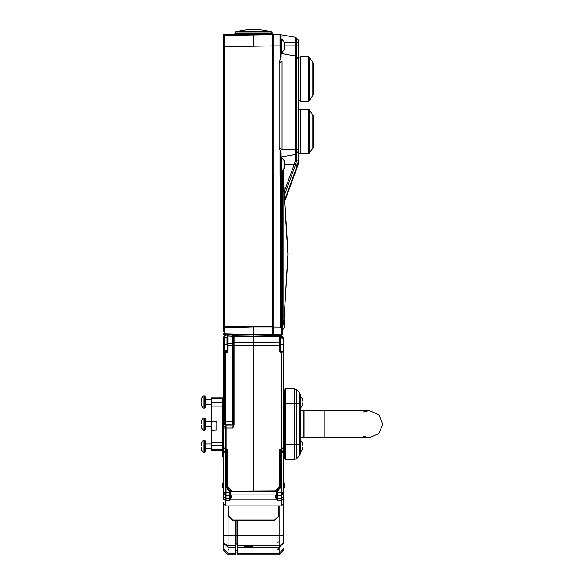 <?xml version="1.0" encoding="UTF-8"?>
<svg xmlns="http://www.w3.org/2000/svg" width="584" height="584" viewBox="0 0 584 584"><rect width="100%" height="100%" fill="white"/><g stroke="black" fill="none" stroke-linecap="round" stroke-linejoin="round"><path stroke-width="0.88" d="M224.314 350.955L224.314 337.698L223.562 337.004L223.562 351.743L223.562 337.194L225.395 335.165L224.117 336.15M279.875 344.129L280.247 350.867L280.247 335.661L281.43 335.544L283.415 337.53L282.568 337.209L281.59 335.676L282.875 336.975M223.562 345.48L223.562 337.004L225.395 335.172L224.314 337.698L223.789 336.742L224.935 335.333M224.745 424.517L224.876 421.838L225.395 421.838L225.395 352.4L224.636 350.918L223.986 351.072L227.322 350.582L227.322 342.779L227.322 350.663L228.059 350.663L228.059 336.355L226.95 335.143L227.322 337.968L226.95 352.378L227.322 345.451L227.322 350.531M222.818 456.746L222.438 448.111L222.818 441.73L223.562 441.73L223.562 447.738L222.818 447.738L222.818 456.746L223.562 456.746L223.562 471.164M284.379 441.73L284.758 441.358L284.379 431.97L284.379 441.73L283.627 441.73L283.627 447.738L284.379 447.738L284.379 456.746L283.627 456.746L283.627 458.637L283.627 443.621M284.379 447.738L284.758 448.111L284.379 456.746M225.599 449.395L227.687 449.242L226.468 449.242L227.322 449.614L227.687 486.706L227.687 449.242M280.678 449.614L280.247 449.242L281.028 449.614L280.247 449.614L280.247 452.242L280.247 449.614L279.875 449.987L279.875 456.863M280.247 449.242L279.502 449.987L279.875 449.987L279.875 486.706L279.875 459.754L279.875 465.755L280.247 465.755M223.562 437.599L223.562 428.065L223.562 437.599M234.067 424.714L233.323 424.692L233.323 336.063L234.067 335.311L253.595 334.968L253.595 342.662L234.067 342.903L234.067 335.311M279.875 349.232L279.875 345.845L279.137 345.845L279.137 350.656L280.247 352.371L279.984 351.232M283.255 351.736L283.627 344.188L283.627 356.364L283.415 337.53M283.627 422.152L283.627 417.553M283.627 352.291L283.627 437.599M283.627 366.599L283.627 366.007M283.627 366.307L283.627 367.175L283.627 366.307M283.627 396.31L283.627 392.893M283.627 384.9L283.627 380.856M283.627 392.273L283.627 393.01M283.627 389.163L283.627 388.791M283.627 391.543L283.627 390.499M283.627 376.505L283.627 375.381M283.627 379.242L283.627 380.607M283.627 374.979L283.627 374.38M283.627 378.658L283.627 379.892M233.323 345.845L253.595 345.845L253.595 342.662L279.137 342.976L279.137 345.845L253.595 345.845L253.595 491.21L231.826 491.21L276.144 491.144M223.562 430.087L223.825 351.232M227.322 350.867L227.322 352.064M228.059 336.355L227.322 336.888L226.95 335.143L225.395 335.165L232.571 335.041L232.571 345.451L227.322 345.451L227.322 337.077M233.381 335.785L232.95 335.413L232.95 345.451L232.571 345.451L232.571 424.999L225.395 424.867L225.395 421.838L232.95 421.838L232.95 424.619L232.571 424.999L224.84 424.612M233.323 423.115L232.95 423.714M237.082 335.034L228.672 335.106M228.088 489.224L226.942 487.151L226.942 449.614L226.942 452.242L225.709 452.242L225.709 505.817L225.971 500.619L229.76 500.619L229.76 492.327L230.081 493.071L230.607 492.874L230.746 494.962L276.451 494.962L276.582 492.874L277.269 491.48L277.437 492.327L277.32 491.049L280.627 487.151L280.627 449.614M223.562 499.276L223.679 452.242L225.709 452.242L225.709 450.103L223.679 452.133L223.679 447.446M223.562 493.911L223.562 496.035M223.562 475.369L223.562 477.77M223.562 492.327L223.562 431.218M276.962 499.057L276.429 499.181L276.101 498.583L276.626 498.488L276.495 495.714L277.115 493.071L277.115 499.349L276.626 498.488L276.626 495.188L276.101 494.962M230.213 495.188L231.096 494.962L230.563 495.188L230.695 497.794L231.447 497.276L229.76 500.619L230.081 493.071L230.563 498.488L231.096 498.583M230.892 495.21L231.447 494.962L230.695 495.714L230.235 499.057L230.76 499.181L276.429 499.181L277.437 500.619L277.115 499.349L276.582 499.437M276.101 498.583L275.743 497.276L276.495 497.794L276.495 495.714L275.998 494.962M283.627 428.809L283.627 503.517L281.488 505.817L281.488 449.454M283.627 477.77L283.627 471.762M283.627 471.164L283.627 456.746L283.627 483.253L284.379 483.253L284.379 486.253M283.627 496.035L283.627 493.911M227.322 474.536L226.942 474.544L226.942 487.151L226.57 487.151L226.57 485.654L226.57 487.151L230.607 492.874M222.438 486.625L222.438 484.377M222.818 486.253L222.818 484.749M284.758 484.377L284.758 486.625M284.379 484.749L284.379 483.253L284.758 483.625M222.438 436.102L222.818 435.722L222.818 441.73L222.438 432.35L222.818 431.97L222.818 435.722L223.562 435.722M237.082 544.062L237.082 553.07M228.446 505.926L228.446 515.76L232.578 519.891L274.619 519.891L279.123 515.76L279.123 535.28L237.082 535.28L237.082 554.048L237.834 554.8L279.123 554.8L279.123 535.28L283.598 535.28L283.627 528.235L283.627 541.288L283.196 543.208M283.627 540.156L283.612 541.105M283.627 540.069L283.174 543.251L283.627 540.069L283.627 487.757L284.758 487.377M223.562 541.288L224.008 543.229L223.562 540.156L223.562 550.296L223.584 541.105M223.562 548.916L228.074 553.267L234.98 553.267L234.98 554.8L228.074 554.8L223.562 550.296L228.074 554.8L228.074 535.28L223.592 535.28L223.562 528.235L223.562 540.061L223.562 524.439M222.438 450.439L211.401 450.439L211.401 397.886L222.818 397.886L222.818 406.084L223.562 406.084M234.98 554.8L235.732 554.048L235.732 535.28L235.732 543.463L236.104 543.091L235.732 552.471M303.899 410.647L303.899 437.679L300.293 437.679L300.293 439.861L300.293 408.464L300.293 410.647L303.899 410.647M324.171 410.647L304.052 410.647L304.052 437.679L369.219 437.679L363.328 436.328L369.219 437.679L324.171 437.679L324.171 410.647L369.219 410.647L378.775 414.603L382.732 424.166L378.775 433.722L369.219 437.679L378.775 433.722L382.732 424.166L378.775 433.722L369.219 437.679M284.079 457.79L284.079 456.746L284.079 457.929L285.583 459.433L285.583 388.878L285.116 388.951M284.831 391.28L284.079 390.535L284.079 403.858L294.548 403.858L294.548 388.878L296.628 389.711M300.293 400.266L300.293 448.22L300.293 439.81L302.132 442.73M300.154 451.717L300.293 448.22L300.293 453.688L300.293 452.279L302.132 449.811L302.176 447.38L302.132 449.811M299.446 392.536L296.672 389.754L299.417 392.47L300.293 396.047L302.132 398.514M302.132 405.595L300.293 408.515L300.293 402.792M302.111 447.169L302.176 448.497M302.111 442.738L302.111 445.366M302.111 402.96L302.176 404.281M302.111 398.529L302.111 401.157M204.648 452.279L204.648 440.263L205.4 441.015L205.4 451.527L204.648 452.279L203.144 452.279L201.312 449.811M204.648 440.263L203.144 440.263L203.144 452.279M201.268 443.402L201.268 445.154L201.268 443.402M201.268 444.044L201.327 445.366M201.327 447.169L201.268 448.497M204.648 408.063L204.648 396.047L205.4 396.799L205.4 407.311L204.648 408.063L203.144 408.063L201.312 405.595M204.648 396.047L203.144 396.047L203.144 408.063M201.268 399.193L201.268 400.945L201.268 399.193M201.268 399.828L201.327 401.157M201.327 402.96L201.268 404.281M204.648 430.167L204.648 418.159L205.4 418.911L205.4 429.415L204.648 430.167L203.144 430.167L201.312 427.707M204.648 418.159L203.144 418.159L203.144 430.167M201.268 421.298L201.268 423.05L201.268 421.298M201.268 421.933L201.327 423.261M201.327 425.064L201.268 426.393M251.675 546.69L245.01 546.69L251.675 546.69L253.113 545.792M248.945 546.843L248.339 546.843M223.562 40.814L223.562 34.653L238.579 34.653L223.562 34.653M237.126 334.69L224.314 334.355L224.314 334.968L237.126 334.968L237.133 334.537L223.577 334.355L223.562 333.982M280.663 35.449L280.013 34.668L273.115 34.785L273.115 45.917L273.115 36.274M282.736 170.565L282.7 333.8L281.284 334.968L273.115 334.968L273.115 45.917L280.013 45.917L280.108 59.699L279.181 62.999L282.05 60.933L282.05 149.526L279.181 147.46L281.123 153.3L281.123 156.943L280.627 157.534M282.875 175.499L282.875 333.376L282.875 330.464L282.875 333.376L281.722 334.479L281.554 171.579M284.131 319.762L284.247 327.39L282.875 329.566L282.7 333.8L281.714 334.793L282.7 333.8L281.714 334.793L273.115 334.53M282.999 170.251L283.495 170.251L283.495 183.821M280.627 35.237L280.627 45.917L280.627 39.61L281.868 39.04L284.247 42.23L284.247 49.604L281.868 52.794L281.868 39.04M281.123 38.902L281.123 35.777L280.627 35.266L280.627 40.697M282.05 60.933L295.285 60.933L295.285 42.165L296.621 42.165L296.621 38.011L299.023 41.69L299.023 159.585L298.117 164.725L285.364 199.757L297.76 165.688L297.249 165.535L285.24 198.538M284.247 42.23L284.247 49.604M284.379 324.456L284.379 321.382M284.247 160.855L284.247 168.228L284.247 160.855L281.868 157.665L281.868 171.419L284.247 168.228M284.43 191.275L294.161 164.542L284.379 164.542L284.379 165.294M308.491 109.266L300.818 109.135L300.818 153.877L308.491 153.745L308.491 109.266L309.082 109.865M312.834 131.51L312.834 148.022L309.228 153.278L309.228 109.734L312.834 114.99L312.834 131.51M313.287 131.407L313.287 115.515L313.287 131.407M313.287 131.604L313.287 147.496L313.287 131.604M308.491 56.714L300.818 56.575L300.818 101.324L308.491 101.193L308.491 56.714L309.082 57.312M312.834 78.95L312.834 95.469L309.228 100.725L309.228 57.181L312.834 62.437L312.834 78.95M313.287 78.855L313.287 62.962L313.287 78.855M313.287 79.052L313.287 94.944L313.287 79.052M268.611 34.653L235.578 34.653L238.579 34.653L238.579 35.047M230.322 492.137L229.972 492.327L229.87 491.049L226.942 487.151L229.87 491.049L229.76 492.327L223.679 492.327L223.679 493.181L225.971 495.305L225.971 500.619L223.679 499.422L223.562 492.918M226.001 425.072L226.088 428.065L225.563 428.065L225.563 448.862L226.475 449.614M232.987 425.064L232.899 428.065L234.067 424.692L234.067 342.903L233.323 343.428M283.554 352.072L282.875 351.349L282.875 351.875L283.415 352.422L283.627 447.008L281.817 449.125L281.072 448.833L280.663 449.242M282.875 351.875L281.072 352.386L281.072 448.833M224.117 423.889L224.876 424.648L223.562 423.028L223.789 421.838L224.876 421.838L224.876 352.4L226.95 352.378L228.059 350.663M232.95 336.691L232.717 335.063M236.33 335.274L232.95 335.034M233.104 336.318L232.95 335.785M225.971 449.6L225.971 495.305L229.76 495.305L230.753 494.838M278.933 489.458L279.867 487.151L280.627 487.151M278.904 490.173L276.196 491.195L277.327 491.049L280.247 487.151L280.247 452.242L283.627 452.396L281.218 449.592M226.57 449.614L226.57 487.151M231.001 491.626L229.87 491.049L231.001 491.21L231.001 491.626L276.196 491.626L277.305 491.056M280.247 450.366L281.218 449.987L281.218 492.327L277.437 492.327L277.437 500.619L281.218 500.619L281.218 492.327L283.517 492.327L283.517 503.78M281.488 505.817L281.218 500.619L283.627 499.276M231.191 494.962L231.447 497.276M275.743 497.276L275.743 494.962L276.305 495.217L275.743 494.962M225.709 449.483L225.709 450.103L226.942 450.366L226.57 449.987M283.627 492.327L283.517 452.242M283.517 447.402L283.517 452.133L281.218 449.987M237.834 520.264L237.834 547.325L237.082 546.602L237.082 545.04L237.834 545.792L237.082 545.04L237.834 545.792L279.123 545.792L283.174 543.251L279.123 545.792M283.627 542.974L279.123 547.325L237.834 547.325L237.834 554.8M283.627 442.241L284.079 442.241M283.627 406.084L284.079 406.084M223.562 442.241L211.401 442.241L211.7 421.4L216.81 421.699L216.81 429.868L211.7 430.167M211.401 420.94L211.7 421.714L216.81 422.02L216.511 421.4M235.732 552.537L234.98 553.267L234.98 535.28L236.104 535.28L236.104 543.091L237.082 543.091M284.079 457.827L285.583 459.447L294.548 459.433L294.548 444.468L296.672 444.468L296.672 389.754M284.079 441.73L284.079 447.738L284.079 444.468L294.548 444.468L294.548 403.858L299.417 403.858L299.431 455.812M296.628 458.608L299.417 455.827L296.672 458.601L294.548 459.484L285.583 459.484L284.079 457.951L285.583 459.447L294.548 459.484L296.672 458.549L296.672 444.468L300.293 444.468M300.293 403.858L299.417 403.858L299.417 392.521L296.672 389.776L294.548 388.9L285.583 388.9L284.079 390.506M228.446 515.76L232.578 520.264L274.619 520.264L279.123 515.76L279.123 505.926M232.578 519.891L228.074 515.76L228.074 505.926M274.619 519.891L279.123 515.76M273.115 333.997L272.356 334.53L253.551 334.53L253.595 334.968L272.37 334.968L273.115 334.216L272.538 334.946L272.356 334.53L272.37 34.653L224.3 35.42L224.3 46.684L223.562 46.684L223.562 331.289M223.562 326.069L273.115 326.836L273.115 45.917L224.3 46.684L224.3 334.201L223.657 333.807M282.875 176.74L281.911 176.689L281.919 172.426L282.736 173.404L281.554 172.214L281.911 172.411L281.911 171.382M281.714 334.406L281.284 334.53L281.554 326.894L282.875 326.704L282.875 330.464M294.285 164.243L295.416 165.046L296.621 160.622L296.621 153.68L295.285 154.446L295.285 149.526L296.621 149.526L296.621 45.917L298.49 45.917L298.49 160.016L297.249 165.535L294.285 164.243L295.285 160.914L295.285 154.446L281.123 156.943L281.123 157.527M295.285 154.446L296.621 153.68L295.285 154.446L296.621 153.68L296.621 149.526L299.023 149.526M282.05 149.526L295.285 149.526L295.285 60.933L299.023 60.933M273.115 34.785L280.627 34.653L280.013 34.668L280.013 45.917L280.627 45.917L280.378 59.013L281.123 57.159L281.123 52.932M281.225 334.968L280.437 334.968M280.108 150.752L280.627 153.599L280.393 174.923L281.079 173.762L281.123 172.134L281.554 172.214L281.123 171.557M284.218 42.165L295.285 42.165L295.285 37.237L298.49 40.238L298.49 45.917L299.023 45.917M299.023 42.165L296.621 42.165L296.621 45.917L284.379 45.917M282.875 321.456L282.875 325.346M283.488 183.763L283.101 183.464L283.101 321.456L283.693 321.456L283.488 324.762M282.875 187.062L283.693 187.062L287.912 254.259L283.912 321.492L288.131 254.259L283.912 187.026L283.269 183.507M313.287 147.496L312.907 147.876L312.907 115.136L313.287 115.515M313.287 94.944L312.907 95.316L312.907 62.583L313.287 62.962M254.792 29.55L249.507 29.302L235.921 31.631L271.275 31.631L272.37 33.901L234.826 33.901L235.578 34.653M257.464 29.295L271.275 31.631L272.37 33.076L234.826 33.076L234.826 33.901M277.634 549.741L278.758 549.084L279.123 547.653M254.383 29.565L256.945 29.273L249.587 29.302M228.074 549.099L228.819 549.931M281.079 173.762L280.627 173.397L280.634 171.652M299.417 395.047L300.147 396.47L300.293 400.106L300.154 396.018M300.154 396.646L300.139 395.857M279.875 474.062L280.247 473.566M300.293 448.22L300.154 452.308M252.879 29.565L252.222 29.499M227.322 474.062L226.942 473.566M227.986 489.866L227.38 488.983M253.449 45.917L253.595 34.653L224.3 35.42L223.562 36.157L224.314 35.274L223.562 36.171L224.103 35.449M279.875 335.055L280.021 335.428M283.627 386.769L283.627 386.374M283.627 387.024L283.627 386.294M228.293 490.173L228.264 489.458M242.338 545.412L241.958 545.792M254.347 545.412L254.726 545.792M235.921 31.631L234.826 33.076L235.921 31.631M369.219 410.647L378.775 414.603L382.732 424.166L378.775 414.603L369.219 410.647L363.328 411.997L369.219 410.647M283.627 393.09L283.627 394.594M280.247 350.867L282.875 351.349L281.824 350.896L281.072 352.386L280.247 352.371L279.875 351.042M283.627 352.539L283.525 352.006L283.255 352.269M223.562 370.891L223.562 371.694M223.562 393.105L223.562 393.689M223.562 373.468L223.562 374.198M280.247 474.427L280.247 474.055M227.081 488.202L226.95 487.363M276.626 491.188L277.269 491.064M280.999 485.275L280.627 485.654M226.191 485.275L226.57 485.654M283.255 536.784L283.627 537.156M283.926 404.946L283.627 405.245M283.926 443.38L283.627 443.081M211.7 443.38L211.401 443.687M211.7 404.946L211.401 404.639M223.263 404.946L223.562 405.245M223.263 443.38L223.562 443.081M228.074 545.792L224.015 543.251L223.562 540.069L224.015 543.251L228.074 545.792L234.98 545.792L235.732 545.04M281.225 316.2L280.627 316.798M308.491 153.745L309.228 153.278M308.491 101.193L309.228 100.725M272.37 33.901L271.618 34.653M227.322 465.755L226.942 465.755M279.875 459.754L280.247 459.754M276.502 491.064L277.013 490.896M277.203 490.815L279.488 488.538M279.867 487.151L275.371 491.21L253.595 491.21M227.709 488.538L230.023 490.83M230.191 490.903L230.702 491.064M231.045 491.144L231.826 491.21L227.322 486.706L227.322 449.614M223.562 427.612L225.599 425.283L225.563 428.065L223.781 428.065L223.789 427.094L223.562 427.627L225.599 425.283M223.789 447.585L225.898 449.388M233.323 423.969L232.95 425.064L226.132 425.064M233.315 424.78L233.001 425.064M280.962 449.512L281.817 449.125M237.352 334.544L237.352 335.252L237.228 334.544M279.875 337.8L279.875 337.26M279.875 338.056L279.875 344.721L279.875 338.384L282.036 338.165L282.568 337.209M273.115 334.968L270.268 334.968M279.137 335.413L270.268 335.26M253.595 334.968L281.59 335.676M255.726 335.004L256.836 335.026M256.69 335.026L257.924 335.048M251.47 335.004L250.361 335.026M233.323 337.063L234.067 336.53L253.595 336.289L279.203 336.603L279.897 337.143L280.247 335.661L279.137 336.939L279.137 342.976L279.875 343.509M279.897 337.143L279.137 336.939M279.875 350.656L279.137 350.656M279.875 344.721L283.255 344.458L283.255 339.063L282.036 338.165L281.072 335.676L281.59 335.888M283.627 338.443L283.255 339.063L283.474 338.406M283.627 430.591L283.627 428.671M283.627 426.904L283.627 425.094M283.627 423.94L283.627 422.816M283.627 422.195L283.627 395.171M283.627 371.971L283.627 371.183M283.627 369.796L283.627 367.175M283.627 375.271L283.627 374.84M283.627 377.001L283.627 377.833M283.627 389.243L283.627 387.469M283.627 393.032L283.627 392.375M283.627 386.528L283.627 387.053M283.627 389.579L283.627 392.025M283.627 389.842L283.627 389.207M283.627 390.324L283.627 389.703L283.627 390.324M283.627 388.842L283.627 387.959M283.627 387.506L283.627 387.09L283.627 387.506M283.627 387.637L283.627 388.309M283.627 379.593L283.627 379.994M283.627 379.775L283.627 379.125M283.627 378.899L283.627 378.191M283.627 377.359L283.627 376.607M283.627 376.417L283.627 375.724M283.627 380.06L283.627 379.68M283.627 377.921L283.627 377.483M283.627 377.826L283.627 378.76M283.627 376.987L283.627 377.585M283.627 371.234L283.627 370.3M281.853 449.096L283.561 447.329L281.853 448.833M233.323 336.924L232.95 336.924M225.687 449.395L223.781 447.264L223.562 428.065M227.322 459.754L226.942 459.754M223.562 421.838L223.562 351.743L223.986 351.072L223.789 351.743L224.876 352.4M223.562 393.631L223.562 392.733M223.562 391.849L223.562 392.28M223.562 389.324L223.562 390.01M223.562 387.353L223.562 387.798M223.562 389.192L223.562 390.769M223.562 391.543L223.562 392.433M223.562 391.061L223.562 391.63M223.562 377.279L223.562 378.797M223.562 375.534L223.562 375.074M223.562 378.614L223.562 375.76M223.562 379.279L223.562 379.739M223.562 375.848L223.562 375.454M223.562 378.176L223.562 377.133M223.562 377.965L223.562 378.68M223.562 376.914L223.562 376.279M223.562 375.965L223.562 375.6M223.562 380.768L223.562 380.053M223.562 370.212L223.562 370.738M223.562 368.657L223.562 369.424M223.562 369.774L223.562 368.511M223.562 368.723L223.562 368.322M223.562 378.038L223.562 377.556M228.636 335.106L227.169 335.128M227.322 351.05L227.322 350.663M227.3 336.537L228.001 336.019L232.95 336.231M232.95 345.451L232.95 421.838M233.104 335.471L232.614 335.041M232.95 335.413L232.571 335.041L232.95 335.369M228.322 335.114L228.753 335.106M223.562 337.216L224.314 337.749L226.942 337.705L226.942 344.188L224.314 344.188L223.562 343.662M232.95 424.619L232.571 424.999L232.95 424.619M224.876 424.648L225.395 424.867L224.876 424.648M227.446 489.107L227.271 488.742M227.249 488.691L226.986 487.728M230.651 491.195L230.074 491.1M279.502 449.987L279.502 486.706L275.378 490.83L229.972 491.078M228.797 490.56L228.205 489.925M226.942 474.252L226.942 473.748M280.247 474.478L280.247 486.764M280.247 474.544L279.875 474.536M231.505 491.195L228.629 489.881M279.101 489.224L278.948 490.129M280.174 487.954L279.853 488.91M278.991 489.925L278.743 490.304M276.998 491.129L275.371 491.21L275.378 490.83M223.679 452.133L225.709 450.103L223.562 452.396M231.001 491.195L276.196 491.21L276.196 491.626M276.582 492.874L277.115 493.071L276.867 492.137M283.627 492.918L281.218 495.305L277.437 495.305L276.444 494.838M276.977 495.188L276.451 494.962M230.235 499.057L230.607 499.437M284.758 436.102L283.627 435.722M211.401 421.422L211.401 406.084L222.818 406.084L222.818 431.97L223.562 431.97M283.627 422.137L283.627 431.97L284.379 431.97M237.082 520.264L237.082 535.28L236.104 535.28L236.104 520.264M282.167 544.609L282.488 544.281M282.78 543.916L282.984 543.609M279.123 554.8L283.627 550.296M283.627 397.135L284.079 397.821L283.627 397.135L284.079 397.821L284.079 393.536M278.612 542.04L277.634 542.28M223.562 528.235L223.562 502.919M223.562 466.207L223.562 458.637M223.562 397.135L222.818 397.886M211.401 421.093L211.7 421.4M235.732 535.28L235.732 520.264M237.082 552.099L236.104 552.099M224.205 543.602L224.409 543.908M284.079 456.746L284.079 457.929M284.079 397.821L284.079 392.287M287.372 459.447L285.116 459.374M284.079 431.97L284.079 403.858M300.293 394.638L299.417 392.47L296.672 389.725L294.548 388.842L285.583 388.842L284.079 390.375L285.583 388.878L294.548 388.864M299.417 452.936L300.139 451.892L300.249 452.79M300.293 453.688L299.417 455.827L300.293 453.688L299.417 455.827L296.672 458.549L299.417 455.856L300.293 453.731M296.672 394.879L296.672 393.098M302.176 444.044L302.176 443.402M302.111 405.588L302.176 404.924L302.111 405.588M302.176 399.828L302.176 399.193M211.401 448.629L205.4 448.629M211.401 443.913L205.4 443.913M203.144 440.263L201.312 442.73M201.268 449.132L201.327 449.797M211.401 404.413L205.4 404.413M211.401 399.697L205.4 399.697M203.144 396.047L201.312 398.514M201.268 404.924L201.327 405.588M211.401 426.517L205.4 426.517M211.401 421.809L205.4 421.809M203.144 418.159L201.312 420.619M201.268 427.028L201.327 427.692M243.572 545.792L245.01 546.69M246.463 546.843L247.74 546.843M223.562 334.209L223.562 333.508M224.314 35.288L223.562 36.171L223.562 46.684M272.37 34.653L273.115 35.668L272.37 34.653L272.348 39.237M223.562 333.23L224.285 333.763L253.551 334.53L253.5 327.894L272.356 327.894L273.115 327.368M253.493 326.836L253.5 327.894L224.285 327.128L223.562 326.602M224.066 334.924L223.577 334.355M224.314 334.968L237.126 334.968L224.314 334.968M223.577 333.581L223.811 334.012M238.579 34.792L223.562 34.806M224.314 35.274L238.579 34.901M282.875 204.634L282.875 206.678M283.452 169.659L283.495 170.251M282.875 333.376L282.7 333.8L282.875 333.376M297.789 165.622L297.928 165.228M280.627 175.105L280.137 175.47L280.627 176.485L280.627 326.828L280.51 327.901L273.115 328.033M280.137 175.47L280.393 174.923M280.627 153.599L281.123 153.3M295.285 56.013L298.49 59.013L295.285 56.013L281.123 53.509L280.627 52.918L281.123 53.509M280.627 59.159L280.108 59.699M280.378 59.013L280.013 59.48M280.627 173.397L280.627 171.543L281.123 172.134L280.627 171.543M281.181 334.968L280.765 334.968M281.4 327.602L282.875 327.142M273.115 326.967L281.904 327.04M281.284 334.968L281.714 334.793M295.285 160.914L296.015 160.812M297.606 164.6L298.117 164.725L298.614 163.06M298.935 161.191L299.023 159.585L298.49 160.016M296.621 153.68L299.023 150M296.621 160.622L299.023 159.344M280.627 34.653L295.285 37.237L281.087 34.77M279.181 34.682L280.627 34.865L281.123 35.712M299.023 60.459L298.49 59.013L299.023 60.459M281.123 57.159L280.627 56.852M295.285 37.237L296.621 38.011M294.694 163.469L297.628 164.557M280.627 52.224L281.868 52.794M284.379 326.784L284.247 327.39L284.379 326.784M284.379 320.631L284.247 320.025M280.627 158.235L281.868 157.665M280.627 170.849L281.868 171.419M299.023 153.271L300.818 153.431M299.023 109.741L300.818 109.58M299.023 100.711L300.818 100.871M299.023 57.188L300.818 57.028M252.222 29.2L252.609 29.558M232.899 428.065L226.088 428.065L226.088 449.125L226.468 449.242M231.819 490.83L227.687 486.706M281.298 351.327L280.247 351.305M281.59 352.386L281.59 448.862M233.323 338.238L232.95 338.238M233.323 343.465L228.059 343.268L227.322 343.801M233.323 346.655L232.95 346.655M233.323 418.604L232.95 418.604M275.371 491.21L279.502 486.706M225.168 351.349L227.213 351.239M226.942 351.312L226.95 350.874M278.969 489.801L278.561 489.881M276.196 491.195L275.692 491.195M276.196 491.21L277.327 491.049L280.247 487.151M223.562 496.225L225.971 498.634L229.76 498.634L230.695 497.699M276.495 497.699L277.437 498.634L281.218 498.634L283.627 496.225M226.942 465.769L227.322 465.769M279.875 465.769L280.247 465.769M283.627 536.791L283.598 535.178M283.627 548.916L279.123 553.267L237.834 553.267L237.082 552.537M283.627 445.964L284.079 445.483M283.627 402.361L284.079 402.843M283.627 397.908L284.079 398.492M223.562 445.964L222.818 445.439L211.401 445.439M223.562 397.908L222.818 398.551L211.401 398.551M223.562 402.361L222.818 402.894L211.401 402.894M228.074 515.76L228.074 535.28L234.98 535.28L234.98 520.264M235.732 545.076L237.082 544.711M237.082 550.654L235.732 551.019M223.562 542.974L228.074 547.325L234.98 547.325L235.732 546.602M211.401 449.775L222.438 449.775M299.417 392.558L299.417 394.244M278.75 515.76L278.75 505.926M232.804 333.982L236.929 334.092M272.37 334.968L273.115 334.216M224.3 35.42L223.562 36.171L224.3 35.42M284.773 194.268L295.416 165.046M281.554 326.894L281.554 176.645L280.627 176.485M279.181 62.999L279.181 147.46M280.013 150.979L280.013 175.207M280.51 327.901L281.714 327.916M299.023 41.69L298.49 40.238M226.942 456.746L227.322 456.746M279.875 456.746L280.247 456.746M283.627 388.645L283.627 388.083M283.627 380.133L283.627 379.564M283.627 428.831L283.627 422.743M231.826 491.21L227.322 486.706M223.562 390.192L223.562 390.557M223.562 391.003L223.562 391.382M223.562 380.512L223.562 380.089M280.218 487.655L280.247 487.282M276.495 495.714L276.239 495.152M281.218 505.926L225.971 505.926M230.695 495.714L230.957 495.144M223.679 503.78L225.709 505.817M226.942 457.498L227.322 457.498M279.875 457.498L280.247 457.498M222.438 483.625L223.562 483.253M222.438 487.377L223.562 487.757M283.627 528.25L283.627 533.594M223.562 514.862L223.562 520.308M211.474 421.611L216.511 421.721M224.081 543.383L224.278 543.719M223.584 535.229L223.562 536.791M284.079 390.346L284.079 392.032M299.417 392.47L300.293 394.594M224.3 334.201L223.84 334.026M283.101 183.464L282.875 183.172M254.544 29.558L256.471 29.251M250.806 29.244L251.222 29.229"/></g></svg>
